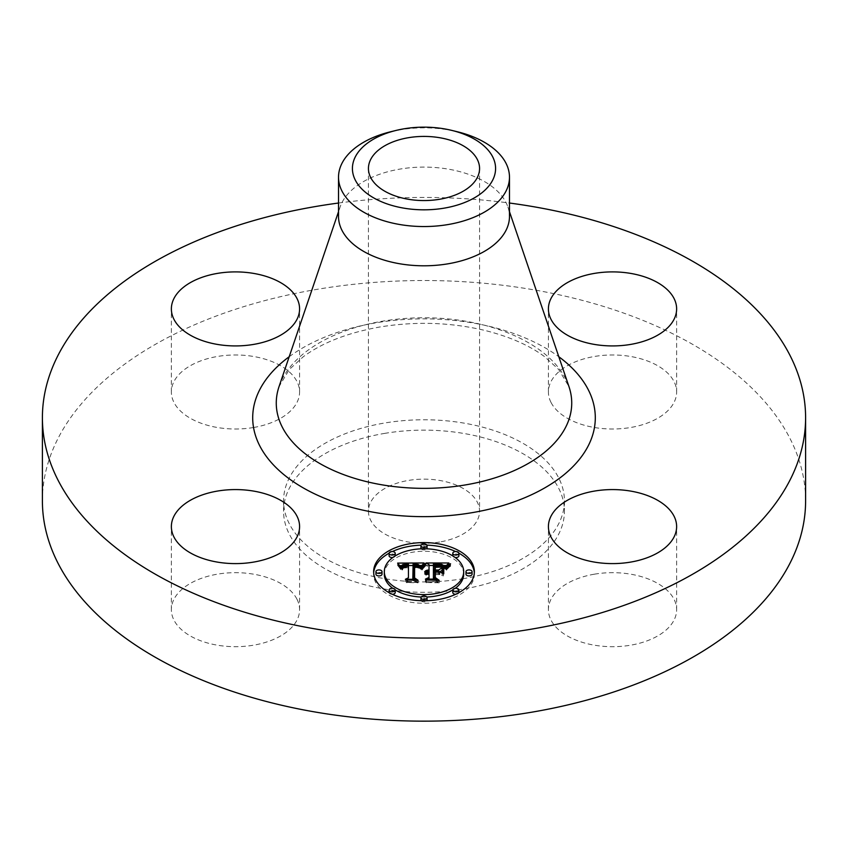 <?xml version="1.0" encoding="UTF-8"?>
<svg xmlns="http://www.w3.org/2000/svg" width="848" height="848" viewBox="0 0 848 848"><rect width="100%" height="100%" fill="white"/><g stroke="black" fill="none" stroke-linecap="round" stroke-linejoin="round"><path stroke-width="0.64" stroke-dasharray="4.24 3.18" d="M296.991 599.26A64.109 37.015 180 0 1 299.588 609.68A64.109 37.015 180 0 1 244.595 646.314A64.109 37.015 180 0 1 173.957 620.1A64.109 37.015 180 0 1 171.37 609.68A64.109 37.015 180 0 1 226.363 573.047A64.109 37.015 180 0 1 296.991 599.26M42.4 500.839A381.6 220.31 180 0 1 316.569 289.433A381.6 220.31 180 0 1 805.6 500.839M463.538 578.633A140.429 81.079 180 0 1 283.571 500.839A140.429 81.079 180 0 1 384.462 423.046A140.429 81.079 180 0 1 564.429 500.839A140.429 81.079 180 0 1 463.538 578.633M253.531 427.509A64.109 37.015 180 0 1 171.37 391.999A64.109 37.015 180 0 1 217.427 356.478A64.109 37.015 180 0 1 299.588 391.999A64.109 37.015 180 0 1 253.531 427.509M551.009 402.418A64.109 37.015 180 0 1 548.412 391.999A64.109 37.015 180 0 1 603.405 355.354A64.109 37.015 180 0 1 674.043 381.579A64.109 37.015 180 0 1 676.63 391.999A64.109 37.015 180 0 1 621.637 428.632A64.109 37.015 180 0 1 551.009 402.418M594.469 574.17A64.109 37.015 180 0 1 676.63 609.68A64.109 37.015 180 0 1 630.573 645.201A64.109 37.015 180 0 1 548.412 609.68A64.109 37.015 180 0 1 594.469 574.17M338.522 203.032A381.6 220.31 180 0 1 509.478 203.032M384.462 433.423A140.429 81.079 180 0 1 564.429 511.227A140.429 81.079 180 0 1 463.538 589.021A140.429 81.079 180 0 1 283.571 511.227A140.429 81.079 180 0 1 384.462 433.423M439.646 542.01A55.565 32.076 180 0 1 368.435 511.227A55.565 32.076 180 0 1 408.354 480.445A55.565 32.076 180 0 1 479.565 511.227A55.565 32.076 180 0 1 439.646 542.01M390.801 131.716A85.478 49.354 180 0 1 399.938 129.839A85.478 49.354 0 0 1 457.199 131.716M338.522 216.452A85.478 49.354 180 0 1 340.122 206.944A85.478 49.354 180 0 1 399.938 169.091A85.478 49.354 180 0 1 507.878 206.944A85.478 49.354 180 0 1 509.478 216.452M373.629 571.679L373.629 574.17A50.371 29.086 0 0 0 424 603.257A50.371 29.086 0 0 0 474.371 574.17A50.371 29.086 0 0 0 474.329 572.919M458.885 553.193A50.371 29.086 0 0 0 455.63 551.539M426.904 545.137A50.371 29.086 0 0 0 421.096 545.137M392.37 551.539A50.371 29.086 0 0 0 389.115 553.193M373.671 572.919A50.371 29.086 0 0 0 373.629 574.17M474.371 571.679L474.371 574.17M392.815 588.342A39.686 22.917 0 0 0 395.21 589.943M421.159 597.024A39.686 22.917 0 0 0 426.841 597.024M452.79 589.943A39.686 22.917 0 0 0 455.185 588.342M463.686 574.17A39.686 22.917 0 0 0 424 551.253A39.686 22.917 0 0 0 384.314 574.17M421.159 548.826A3.053 1.76 0 0 0 424 549.939A3.053 1.76 0 0 0 426.841 548.826M427.053 548.168A3.053 1.76 0 0 0 424 546.409A3.053 1.76 0 0 0 420.947 548.168M472.082 574.17A3.053 1.76 0 0 0 469.029 572.411A3.053 1.76 0 0 0 465.976 574.17M452.79 555.906A3.053 1.76 0 0 0 455.185 557.507M458.895 555.79A3.053 1.76 0 0 0 455.842 554.03A3.053 1.76 0 0 0 452.79 555.79M421.096 600.713A3.053 1.76 0 0 0 424 601.932A3.053 1.76 0 0 0 426.904 600.713M427.053 600.172A3.053 1.76 0 0 0 424 598.402A3.053 1.76 0 0 0 420.947 600.172M455.63 594.31A3.053 1.76 0 0 0 458.885 592.657M458.895 592.551A3.053 1.76 0 0 0 455.842 590.791A3.053 1.76 0 0 0 452.79 592.551M382.024 574.17A3.053 1.76 0 0 0 378.971 572.411A3.053 1.76 0 0 0 375.918 574.17M395.21 555.79A3.053 1.76 0 0 0 392.158 554.03A3.053 1.76 0 0 0 389.105 555.79M392.815 557.507A3.053 1.76 0 0 0 395.21 555.906M395.21 592.551A3.053 1.76 0 0 0 392.158 590.791A3.053 1.76 0 0 0 389.105 592.551M389.115 592.657A3.053 1.76 0 0 0 392.37 594.31M426.035 562.977L426.035 565.468L429.014 567.111L429.014 572.474L426.237 573.004L424.657 574.276L429.014 573.545L429.014 574.138L425.622 574.955L429.014 574.478L429.014 579.947L425.42 581.601L436.232 581.601L433.413 579.947L433.413 573.545L438.458 573.545L442.158 575.654L442.158 573.163L442.158 575.654M429.014 564.62L429.014 567.111M439.752 571.785L435.31 572.474L435.31 567.566L441.013 567.641L443.917 568.52L441.352 567.386L435.31 567.217M434.759 564.736L434.759 572.474L433.413 572.474L433.413 566.528L441.766 566.867L445.274 569.284L448.889 565.468L446.218 565.468M443.96 565.468L433.413 565.468M429.014 565.468L426.035 565.468M429.014 573.545L429.014 572.474M428.357 573.513L428.367 572.517M427.763 571.043L427.763 572.591M427.169 573.598L427.201 572.697M426.703 571.202L426.703 572.835M426.237 571.329L426.237 573.004M425.823 571.467L425.823 573.195M425.463 571.626L425.463 573.418M425.145 571.785L425.145 573.672M424.88 571.944L424.88 573.958M424.657 571.785L424.657 574.276M424.806 571.987L424.806 574.478M425.113 571.806L425.113 574.297M425.431 571.637L425.431 574.138M425.76 571.499L425.76 573.99M426.088 571.372L426.088 573.863M426.438 571.266L426.438 573.757M426.798 571.181L426.798 573.672M427.551 571.064L427.551 573.555M427.943 571.033L427.943 573.524M428.685 571.033L428.685 573.524M428.6 571.997L428.6 574.149M428.198 572.04L428.198 574.17M427.816 572.093L427.816 574.213M426.777 572.379L426.777 574.435M426.459 572.506L426.459 574.541M426.162 572.654L426.162 574.658M425.887 572.623L425.887 574.796M425.622 572.464L425.622 574.955M426.035 572.729L426.035 575.22M426.3 572.591L426.3 575.082M426.565 572.464L426.565 574.955M426.841 572.347L426.841 574.838M427.721 572.103L427.721 574.594M428.028 572.05L428.028 574.552M428.346 572.018L428.346 574.509M428.675 571.997L428.675 574.488M429.014 579.11L429.014 579.947M425.42 579.11L425.42 581.601M436.232 579.11L436.232 581.601M433.413 579.11L433.413 579.947M433.413 572.474L433.413 573.545M438.458 571.043L438.458 573.545M442.158 567.831L442.158 570.322M438.628 571.149L438.628 572.474M435.31 571.043L435.31 572.474M435.31 565.075L435.31 567.566M435.851 565.054L435.851 567.545M436.36 565.033L436.36 567.524M436.837 565.022L436.837 567.513M437.271 565.012L437.271 567.503M438.183 565.012L438.183 567.503M438.66 565.022L438.66 567.513M439.126 565.033L439.126 567.524M439.561 565.044L439.561 567.535M440.335 565.086L440.335 567.577M441.013 565.15L441.013 567.641M441.575 565.224L441.575 567.715M442.073 565.319L442.073 567.81M442.55 565.446L442.55 567.948M443.027 565.616L443.027 568.107M443.472 565.807L443.472 568.298M443.917 566.029L443.917 568.52M443.652 565.892L443.652 568.266M443.334 565.743L443.334 568.033M442.942 565.584L442.942 567.831M442.476 565.436L442.476 567.662M441.946 565.298L441.946 567.513M441.352 565.192L441.352 567.386M439.169 565.033L439.169 567.185M438.299 565.012L438.299 567.174M436.519 565.033L436.519 567.185M435.946 565.044L435.946 567.195M434.759 571.043L434.759 572.474M433.413 564.037L433.413 566.528M434.229 564.047L434.229 566.538M436.36 564.058L436.36 566.549M437.621 564.047L437.621 566.538M438.278 564.047L438.278 566.538M438.893 564.068L438.893 566.559M439.465 564.09L439.465 566.581M440.006 564.132L440.006 566.623M440.504 564.174L440.504 566.665M440.96 564.227L440.96 566.718M441.384 564.291L441.384 566.793M441.766 564.376L441.766 566.867M442.105 564.461L442.105 566.952M442.412 564.556L442.412 567.047M442.688 564.673L442.688 567.164M442.974 564.81L442.974 567.301M443.26 564.969L443.26 567.46M443.546 565.16L443.546 567.651M443.833 565.372L443.833 567.863M444.119 565.605L444.119 568.096M444.416 565.86L444.416 568.351M444.702 566.146L444.702 568.637M444.988 566.453L444.988 568.955M445.274 566.793L445.274 569.284M446.122 565.595L446.122 568.086M446.281 565.393L446.281 567.884M446.419 565.213L446.419 567.704M446.567 565.044L446.567 567.535M446.822 564.747L446.822 567.238M447.066 564.492L447.066 566.983M447.362 564.217L447.362 566.708M447.532 564.068L447.532 566.559M447.723 563.909L447.723 566.4M447.924 563.74L447.924 566.231M448.889 562.977L448.889 565.468M424.011 562.977L424.011 565.468L421.679 565.478M419.792 565.489L413.071 565.521M408.45 565.542L401.327 565.584M399.652 568.054L399.652 565.563L397.648 565.595L400.839 569.538L402.789 567.036L408.45 566.687L408.206 567.312L403.521 567.778L401.963 569.962L403.871 568.043L408.45 567.641L408.45 565.15L408.45 566.687M397.648 563.104L397.648 565.595M408.45 580.286L408.45 579.279L408.45 580.286L405.376 581.781L415.435 581.781L412.838 580.392L413.093 566.612L418.159 566.92L420.82 569.326L424.011 565.468M398.03 563.538L398.03 566.029M398.39 563.962L398.39 566.453M398.74 564.376L398.74 566.867M399.069 564.779L399.069 567.27M399.366 565.181L399.366 567.672M399.906 565.945L399.906 568.446M400.15 566.326L400.15 568.817M400.373 566.687L400.373 569.178M400.839 567.047L400.839 569.538M400.871 566.74L400.871 569.231M400.934 566.443L400.934 568.934M401.019 566.178L401.019 568.669M401.125 565.923L401.125 568.414M401.252 565.69L401.252 568.181M401.401 565.468L401.401 567.959M401.57 565.277L401.57 567.768M401.761 565.097L401.761 567.588M401.984 564.927L401.984 567.429M402.228 564.789L402.228 567.28M402.493 564.662L402.493 567.153M402.789 564.545L402.789 567.036M403.118 564.45L403.118 566.941M403.478 564.365L403.478 566.856M403.871 564.291L403.871 566.782M404.295 564.227L404.295 566.718M404.761 564.185L404.761 566.676M405.249 564.153L405.249 566.644M405.768 564.132L405.768 566.623M406.319 564.121L406.319 566.612M406.722 564.121L406.722 566.612M407.146 564.132L407.146 566.623M407.57 564.153L407.57 566.644M408.005 564.174L408.005 566.665M408.206 565.15L408.206 567.312M406.404 565.15L406.404 567.301M405.938 565.16L405.938 567.323M405.514 565.203L405.514 567.354M405.111 565.245L405.111 567.397M404.74 565.309L404.74 567.45M404.39 565.383L404.39 567.513M404.072 565.489L404.072 567.588M403.786 565.605L403.786 567.672M403.521 565.743L403.521 567.778M403.076 566.135L403.076 568.012M402.885 566.39L402.885 568.16M402.715 566.74L402.715 568.319M402.556 567.333L402.556 568.499M402.408 567.46L402.408 568.701M402.291 567.46L402.291 568.913M402.185 567.46L402.185 569.146M402.09 567.46L402.09 569.4M402.016 567.46L402.016 569.665M401.963 567.46L401.963 569.962M402.535 567.46L402.535 569.962M402.577 567.217L402.577 569.708M402.63 566.973L402.63 569.474M402.705 566.761L402.705 569.252M402.8 566.549L402.8 569.04M402.906 566.369L402.906 568.86M403.16 566.029L403.16 568.52M403.478 565.764L403.478 568.255M403.871 565.552L403.871 568.043M404.358 565.393L404.358 567.884M404.644 565.319L404.644 567.821M404.952 565.266L404.952 567.757M405.28 565.224L405.28 567.715M405.651 565.181L405.651 567.672M406.033 565.16L406.033 567.651M406.446 565.139L406.446 567.641M405.376 579.279L405.376 581.781M415.435 579.279L415.435 581.781M412.838 579.279L412.838 580.392M413.093 564.121L413.093 566.612M413.495 564.1L413.495 566.591M413.888 564.09L413.888 566.581M414.29 564.079L414.29 566.57M414.683 564.068L414.683 566.57M415.075 564.068L415.075 566.559M415.552 564.079L415.552 566.57M415.997 564.09L415.997 566.591M416.421 564.121L416.421 566.612M416.813 564.164L416.813 566.655M417.184 564.206L417.184 566.708M417.534 564.27L417.534 566.761M417.863 564.344L417.863 566.835M418.159 564.429L418.159 566.92M418.424 564.524L418.424 567.015M418.679 564.63L418.679 567.121M418.912 564.747L418.912 567.248M419.124 564.885L419.124 567.386M419.336 565.044L419.336 567.535M419.537 565.224L419.537 567.715M419.718 565.415L419.718 567.906M419.898 565.627L419.898 568.118M420.057 565.849L420.057 568.34M420.216 566.093L420.216 568.584M420.364 566.358L420.364 568.849M420.491 566.634L420.491 569.135M420.82 566.824L420.82 569.326M420.958 566.591L420.958 569.082M421.096 566.358L421.096 568.849M421.233 566.135L421.233 568.626M421.371 565.913L421.371 568.414M421.509 565.711L421.509 568.202M421.657 565.51L421.657 568.001M421.806 565.319L421.806 567.81M421.954 565.139L421.954 567.63M422.103 564.959L422.103 567.45M422.251 564.8L422.251 567.291M423.852 563.157L423.852 565.648M443.758 568.277L443.758 570.768M443.186 576.068L443.186 573.577L443.758 576.258M425.399 563.782L425.399 566.273L423.926 566.856L421.636 569.867L425.399 566.273M424.848 564.227L424.848 566.093M424.551 564.514L424.551 566.316M424.244 564.832L424.244 566.57M423.926 565.171L423.926 566.856M423.618 565.542L423.618 567.174M423.3 565.934L423.3 567.524M422.993 566.358L422.993 567.906M422.675 566.803L422.675 568.319M422.346 567.28L422.346 568.764M422.028 567.45L422.028 569.241M421.636 567.376L421.636 569.867M422.209 567.492L422.209 569.983M422.548 566.983L422.548 569.474M422.876 566.506L422.876 569.008M423.205 566.072L423.205 568.563M423.523 565.648L423.523 568.149M423.841 565.266L423.841 567.757M424.159 564.906L424.159 567.397M424.477 564.577L424.477 567.079M424.784 564.28L424.784 566.782M425.092 564.015L425.092 566.506M450.564 563.75L450.564 566.241L447.988 567.588L446.143 569.962L450.564 566.241M450.171 564.026L450.171 566.029M449.557 564.471L449.557 566.422M448.984 564.916L448.984 566.803M448.465 565.351L448.465 567.195M447.998 568.277L447.988 567.588M447.564 566.241L447.564 567.98M447.182 566.708L447.182 568.372M446.854 567.185L446.854 568.764M446.599 570.132L446.567 569.156M446.334 567.535L446.334 569.559M446.143 567.46L446.143 569.962M446.79 567.28L446.79 569.782M447.023 566.92L447.023 569.411M447.299 566.549L447.299 569.04M447.627 566.167L447.627 568.669M448.422 565.393L448.422 567.884M448.889 564.991L448.889 567.492M449.398 564.588L449.398 567.079M449.959 564.174L449.959 566.665M419.527 565.764L419.527 568.255L414.608 567.28M419.421 565.722L419.421 568.139M413.93 580.53L413.93 578.039L413.93 580.53L416.887 582.47L406.34 582.47L418.096 582.82L414.598 580.424L414.619 567.651L419.527 568.255M419.198 565.648L419.198 567.937M418.944 565.563L418.944 567.768M418.647 565.489L418.647 567.63M418.318 565.404L418.318 567.513M417.958 565.33L417.958 567.439M417.502 565.256L417.502 567.376M416.951 565.192L416.951 567.323M416.633 565.16L416.633 567.312M416.294 565.15L416.294 567.291M415.923 565.128L415.923 567.28M415.541 565.128L415.541 567.28M415.117 565.128L415.117 567.28M413.93 564.8L413.93 567.291M416.887 580.329L416.887 582.47M406.34 579.979L406.34 582.47M406.849 580.329L406.849 582.82M418.096 580.329L418.096 582.82M414.598 578.474L414.598 580.424M414.619 565.16L414.619 567.651M414.937 565.139L414.937 567.63M415.255 565.128L415.255 567.619M415.562 565.128L415.562 567.619M416.008 565.128L416.008 567.63M416.442 565.15L416.442 567.641M416.866 565.181L416.866 567.672M417.28 565.224L417.28 567.725M417.682 565.287L417.682 567.778M418.075 565.351L418.075 567.842M418.456 565.436L418.456 567.927M418.827 565.531L418.827 568.022M419.177 565.637L419.177 568.128M439.815 572.114L439.815 574.605L435.31 574.266M439.179 572.114L439.179 574.266M434.759 580.202L434.759 577.711L434.759 580.202L437.95 582.47L425.887 582.47L439.179 582.82L435.31 580.043L435.31 574.605L439.815 574.605M434.759 571.775L434.759 574.266M437.95 580.329L437.95 582.47M425.887 579.979L425.887 582.47M426.438 580.329L426.438 582.82M439.179 580.329L439.179 582.82M435.31 578.103L435.31 580.043M435.31 572.114L435.31 574.605M279.034 386.624A147.732 85.298 180 0 1 382.406 321.212A147.732 85.298 180 0 1 568.966 386.624L558.652 369.463L544.49 356.573C529.046 345.147 508.864 336.359 483.954 330.211C449.981 322.304 415.276 321.233 379.851 326.989C347.881 332.723 322.378 342.624 303.319 356.711L289.348 369.452L279.034 386.624M289.189 356.732A171.296 98.898 180 0 1 375.77 322.855A171.296 98.898 180 0 1 558.811 356.732M437.102 565.012L437.102 567.185M435.395 565.075L435.395 567.217M445.454 566.538L445.454 569.029M445.635 566.284L445.635 568.775M445.804 566.04L445.804 568.531M445.963 565.807L445.963 568.298M448.136 563.56L448.136 566.061M448.38 563.379L448.38 565.87M448.624 563.178L448.624 565.68M299.588 609.68L299.588 526.597M171.37 609.68L171.37 526.597M564.429 500.839L564.429 511.227M368.435 168.487L368.435 511.227M479.565 168.487L479.565 511.227M340.122 206.944L338.522 211.65M507.878 206.944L509.478 211.65M283.571 500.839L283.571 511.227M676.63 609.68L676.63 526.597M548.412 609.68L548.412 526.597M548.412 391.999L548.412 308.905M676.63 391.999L676.63 308.905M171.37 391.999L171.37 308.905M299.588 391.999L299.588 308.905"/><path stroke-width="1.27" d="M296.991 516.178A64.109 37.015 180 0 1 299.588 526.597A64.109 37.015 180 0 1 244.595 563.231A64.109 37.015 180 0 1 173.957 537.017A64.109 37.015 180 0 1 171.37 526.597A64.109 37.015 180 0 1 226.363 489.953A64.109 37.015 180 0 1 296.991 516.178M509.478 203.032A381.6 220.31 180 0 1 805.6 417.757L805.6 500.839A381.6 220.31 180 0 1 531.431 712.246A381.6 220.31 180 0 1 42.4 500.839L42.4 417.757A381.6 220.31 180 0 1 316.569 206.35A381.6 220.31 180 0 1 338.522 203.032M805.6 417.757A381.6 220.31 180 0 1 531.431 629.152A381.6 220.31 180 0 1 42.4 417.757M439.646 199.269A55.565 32.076 180 0 1 368.435 168.487A55.565 32.076 180 0 1 408.354 137.715A55.565 32.076 180 0 1 479.565 168.487A55.565 32.076 180 0 1 439.646 199.269M492.688 180.126A71.582 41.329 0 0 0 451.804 130.401A71.582 41.329 0 0 0 396.196 130.401A71.582 41.329 0 0 0 355.312 156.859A71.582 41.329 0 0 0 403.849 208.152A71.582 41.329 0 0 0 492.688 180.126M451.804 130.401L457.199 131.716A85.478 49.354 0 0 1 509.478 177.19A85.478 49.354 0 0 1 506.023 191.086A85.478 49.354 180 0 1 448.062 224.55A85.478 49.354 0 0 1 338.522 177.19A85.478 49.354 0 0 1 341.977 163.304A85.478 49.354 180 0 1 390.801 131.716L396.196 130.401M509.478 177.19L509.478 216.452A85.478 49.354 180 0 1 448.062 263.802A85.478 49.354 180 0 1 338.522 216.452L338.522 177.19M594.469 491.077A64.109 37.015 180 0 1 676.63 526.597A64.109 37.015 180 0 1 630.573 562.107A64.109 37.015 180 0 1 548.412 526.597A64.109 37.015 180 0 1 594.469 491.077M551.009 319.325A64.109 37.015 180 0 1 548.412 308.905A64.109 37.015 180 0 1 603.405 272.272A64.109 37.015 180 0 1 674.043 298.485A64.109 37.015 180 0 1 676.63 308.905A64.109 37.015 180 0 1 621.637 345.549A64.109 37.015 180 0 1 551.009 319.325M253.531 344.426A64.109 37.015 180 0 1 171.37 308.905A64.109 37.015 180 0 1 217.427 273.395A64.109 37.015 180 0 1 299.588 308.905A64.109 37.015 180 0 1 253.531 344.426M373.629 571.679A50.371 29.086 180 0 1 424 542.593A50.371 29.086 180 0 1 474.371 571.679A50.371 29.086 180 0 1 424 600.755A50.371 29.086 180 0 1 373.629 571.679M474.329 572.919A50.371 29.086 0 0 0 458.885 553.193M455.63 551.539A50.371 29.086 0 0 0 426.904 545.137M421.096 545.137A50.371 29.086 0 0 0 392.37 551.539M389.115 553.193A50.371 29.086 0 0 0 373.671 572.919M384.314 571.679A39.686 22.917 180 0 1 424 548.762A39.686 22.917 180 0 1 463.686 571.679A39.686 22.917 180 0 1 424 594.586A39.686 22.917 180 0 1 384.314 571.679L384.314 574.17A39.686 22.917 0 0 0 392.815 588.342M395.21 589.943A39.686 22.917 0 0 0 421.159 597.024M426.841 597.024A39.686 22.917 0 0 0 452.79 589.943M455.185 588.342A39.686 22.917 0 0 0 463.686 574.17L463.686 571.679M420.947 545.677A3.053 1.76 180 0 1 424 543.918A3.053 1.76 180 0 1 427.053 545.677A3.053 1.76 180 0 1 424 547.448A3.053 1.76 180 0 1 420.947 545.677L420.947 548.168A3.053 1.76 0 0 0 421.159 548.826M426.841 548.826A3.053 1.76 0 0 0 427.053 548.168L427.053 545.677M465.976 574.17A3.053 1.76 0 0 0 469.029 575.93A3.053 1.76 0 0 0 472.082 574.17L472.082 571.679A3.053 1.76 180 0 1 469.029 573.439A3.053 1.76 180 0 1 465.976 571.679L465.976 574.17M452.79 553.299A3.053 1.76 180 0 1 455.842 551.529A3.053 1.76 180 0 1 458.895 553.299A3.053 1.76 180 0 1 455.842 555.058A3.053 1.76 180 0 1 452.79 553.299L452.79 555.79A3.053 1.76 0 0 0 452.79 555.906M455.185 557.507A3.053 1.76 0 0 0 458.895 555.79L458.895 553.299M420.947 597.67A3.053 1.76 180 0 1 424 595.911A3.053 1.76 180 0 1 427.053 597.67A3.053 1.76 180 0 1 424 599.441A3.053 1.76 180 0 1 420.947 597.67L420.947 600.172A3.053 1.76 0 0 0 421.096 600.713M426.904 600.713A3.053 1.76 0 0 0 427.053 600.172L427.053 597.67M452.79 590.06A3.053 1.76 180 0 1 455.842 588.3A3.053 1.76 180 0 1 458.895 590.06A3.053 1.76 180 0 1 455.842 591.819A3.053 1.76 180 0 1 452.79 590.06L452.79 592.551A3.053 1.76 0 0 0 455.63 594.31M458.885 592.657A3.053 1.76 0 0 0 458.895 592.551L458.895 590.06M375.918 571.679L375.918 574.17A3.053 1.76 0 0 0 378.971 575.93A3.053 1.76 0 0 0 382.024 574.17L382.024 571.679A3.053 1.76 180 0 1 378.971 573.439A3.053 1.76 180 0 1 375.918 571.679A3.053 1.76 180 0 1 378.971 569.92A3.053 1.76 180 0 1 382.024 571.679M389.105 553.299A3.053 1.76 180 0 1 392.158 551.529A3.053 1.76 180 0 1 395.21 553.299A3.053 1.76 180 0 1 392.158 555.058A3.053 1.76 180 0 1 389.105 553.299L389.105 555.79A3.053 1.76 0 0 0 392.815 557.507M395.21 555.906A3.053 1.76 0 0 0 395.21 555.79L395.21 553.299M389.105 590.06A3.053 1.76 180 0 1 392.158 588.3A3.053 1.76 180 0 1 395.21 590.06A3.053 1.76 180 0 1 392.158 591.819A3.053 1.76 180 0 1 389.105 590.06L389.105 592.551A3.053 1.76 0 0 0 389.115 592.657M392.37 594.31A3.053 1.76 0 0 0 395.21 592.551L395.21 590.06M424.011 562.977L420.82 566.824L418.159 564.429L413.093 564.121L412.838 577.901L415.435 579.279L405.376 579.279L408.45 577.795L408.45 565.15L404.358 565.393L402.535 567.46L402.016 567.174L403.521 565.277L408.206 564.821L408.45 564.196L402.789 564.545L400.839 567.047L397.648 563.104L424.011 562.977M425.399 563.782L421.636 567.376L423.926 564.365L425.399 563.782M419.527 565.764L414.619 565.16L414.598 577.933L418.096 580.329L406.34 579.979L416.887 579.979L413.93 578.039L413.93 564.8L417.958 564.938L419.527 565.764M426.035 562.977L448.889 562.977L445.274 566.793L441.766 564.376L433.413 564.037L433.413 569.983L434.759 569.983L434.759 564.736L440.695 564.8L443.917 566.029L441.013 565.15L435.31 565.075L435.31 569.983L438.628 569.983L442.158 567.831L442.158 573.163L438.458 571.043L433.413 571.043L433.413 577.456L436.232 579.11L425.42 579.11L429.014 577.456L429.014 571.987L425.622 572.464L429.014 571.647L429.014 571.043L424.657 571.785L426.237 570.513L429.014 569.983L429.014 564.62L426.035 562.977M450.564 563.75L446.143 567.46L447.988 565.097L450.564 563.75M443.758 568.277L443.758 573.767L443.186 573.577L443.186 568.086L443.758 568.277M439.815 572.114L435.31 572.114L435.31 577.552L439.179 580.329L425.887 579.979L437.95 579.979L434.759 577.711L434.759 571.775L439.815 572.114M442.158 573.163L442.158 570.322L439.752 571.785M435.31 567.217L434.759 567.227M446.218 565.468L443.96 565.468M433.413 565.468L429.014 565.468M429.014 569.983L429.014 571.043M428.367 570.026L428.367 571.022M427.763 570.1L427.763 571.043M427.201 570.206L427.201 571.107M426.703 570.344L426.703 571.202M426.237 570.513L426.237 571.329M425.823 570.704L425.823 571.467M425.463 570.927L425.463 571.626M425.145 571.181L425.145 571.785M429.014 577.456L429.014 579.11M433.413 577.456L433.413 579.11M438.628 569.983L438.628 571.149M435.31 569.983L435.31 571.043M434.759 569.983L434.759 571.043M433.413 569.983L433.413 571.043M421.679 565.478L419.792 565.489M413.071 565.521L408.45 565.542M401.327 565.584L399.662 565.584M408.45 567.641L408.45 577.795M408.45 564.196L408.45 565.15M403.076 565.521L403.076 566.135M402.885 565.658L402.885 566.39M402.715 565.828L402.715 566.74M402.556 566.008L402.556 567.333M402.408 566.199L402.408 567.46M402.291 566.422L402.291 567.46M402.185 566.655L402.185 567.46M402.09 566.909L402.09 567.46M412.838 577.901L412.838 579.279M443.758 573.767L443.186 570.577L443.186 573.577M443.186 568.086L443.186 570.577M424.848 563.602L424.848 564.227M424.551 563.825L424.551 564.514M424.244 564.079L424.244 564.832M423.926 564.365L423.926 565.171M423.618 564.683L423.618 565.542M423.3 565.033L423.3 565.934M422.993 565.415L422.993 566.358M422.675 565.828L422.675 566.803M422.346 566.273L422.346 567.28M422.028 566.75L422.028 567.45M449.557 563.92L449.557 564.471M448.984 564.312L448.984 564.916M448.465 564.704L448.465 565.351M447.988 565.097L447.988 565.796M447.564 565.489L447.564 566.241M447.182 565.881L447.182 566.708M446.854 566.273L446.854 567.185M446.567 566.665L446.567 567.63M414.608 567.28L413.93 567.291L413.93 578.039M414.598 577.933L414.598 578.474M435.31 574.266L434.759 574.266L434.759 577.711M435.31 577.552L435.31 578.103M465.976 571.679A3.053 1.76 180 0 1 469.029 569.92A3.053 1.76 180 0 1 472.082 571.679M509.478 211.65L568.966 386.624A147.732 85.298 180 0 1 465.594 484.897A147.732 85.298 180 0 1 279.034 386.624L338.522 211.65M558.811 356.732A171.296 98.898 180 0 1 472.23 512.648A171.296 98.898 180 0 1 282.204 473.237A171.296 98.898 180 0 1 289.189 356.732"/></g></svg>
